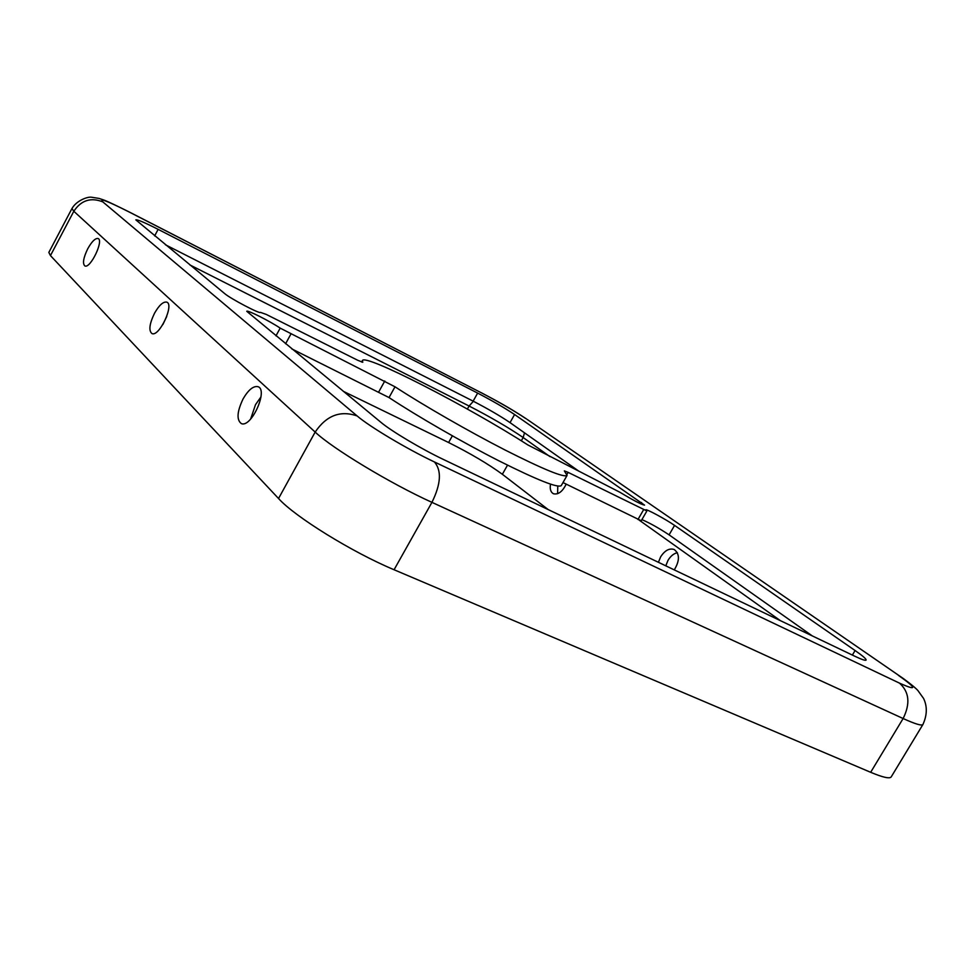 <?xml version="1.0" encoding="UTF-8"?>
<svg xmlns="http://www.w3.org/2000/svg" width="975" height="975" viewBox="0 0 975 975"><rect width="100%" height="100%" fill="white"/><g stroke="black" fill="none" stroke-linecap="round" stroke-linejoin="round"><path stroke-width="1.46" d="M646.425 510.742L568.12 472.363L564.354 470.901L567.072 475.422C563.916 477.787 543.27 469.328 505.148 450.048C468.695 431.352 423.723 405.503 395.009 386.795L280.191 328.124C269.856 321.141 246.858 309.55 246.772 311.317L381.018 422.407C391.304 431.084 421.712 449.17 443.332 459.42L854.417 656.053C861.608 659.478 865.507 660.818 866.105 660.075C866.397 659.027 862.729 655.846 855.087 650.532L674.566 525.403C666.315 519.577 645.718 508.462 645.755 509.852L646.425 510.742M646.766 511.192L641.257 520.747L563.002 482.564M357.776 360.299L362.761 362.273L362.408 360.567C364.711 353.328 468.402 406.733 527.828 444.929L620.051 492.338C632.946 500.163 641.111 504.428 644.548 505.123L514.593 414.521C504.782 407.977 492.472 400.835 477.653 393.096L158.133 229.357C144.641 222.507 137.207 219.351 135.83 219.875L224.652 293.572C230.49 298.679 260.691 314.498 260.471 312.366L266.26 314.425L357.776 360.299M578.455 470.901L510.023 422.614C500.273 415.996 487.975 408.842 473.131 401.139L165.421 244.774M812.285 635.907L669.094 534.861C659.063 528.206 650.008 523.136 641.903 519.626M567.072 475.422L561.259 485.611C557.956 488.256 537.201 480.005 499.017 460.883C462.528 442.321 417.617 416.447 389.025 397.568L291.769 348.879M166.762 316.424L162.874 324.541M260.971 396.935L255.511 404.649L250.636 419.055M548.242 509.608L502.357 474.277C488.268 464.003 470.352 453.412 448.61 442.528L343.273 391.304M525.354 418.275C513.727 410.548 499.224 402.139 481.845 393.047L128.858 211.843C107.53 201.082 98.841 197.754 102.789 201.862C90.748 197.157 81.096 200.302 73.82 211.27L71.955 208.54L48.835 252.428L50.456 255.596L278.533 498.505C294.803 516.701 352.328 552.325 394.071 569.741L870.663 772.297C882.911 777.428 889.761 778.964 891.223 776.88L922.935 724.474C927.188 715.089 927.396 706.412 923.569 698.441L917.902 690.544C914.806 686.936 903.033 678.149 900.571 676.65L527.146 419.396L899.632 676.016M154.525 313.231C159.108 305.224 163.166 301.519 166.688 302.116C174.623 304.298 159.144 337.313 151.942 333.56C148.553 330.647 149.419 323.871 154.525 313.231M243.092 398.872C248.381 389.854 253.329 385.783 257.912 386.673C268.661 389.61 251.233 428.342 241.288 423.564C236.438 419.798 237.047 411.572 243.092 398.872M87.774 248.698C91.821 241.507 95.233 238.119 98.024 238.509C104.13 240.167 90.334 268.978 84.874 265.943C82.387 263.616 83.363 257.863 87.774 248.698M665.779 565.829L668.009 560.357C670.593 556.103 673.713 553.544 677.357 552.679M557.602 493.691L557.773 486.111M658.418 562.307L660.66 556.822C664.792 550.473 669.264 548.011 674.103 549.461C679.794 553.776 679.855 560.588 674.273 569.888M566.183 484.136C562.514 491.632 558.273 494.837 553.459 493.752C550.692 492.265 549.705 489.072 550.509 484.161M50.456 255.596L73.82 211.27L315.169 432.071C332.512 448.549 390.67 483.673 431.937 502.357L903.118 718.526C915.208 724.023 921.814 725.997 922.935 724.474M102.789 201.862L357.167 415.972C340.409 410.109 326.406 415.484 315.169 432.071L278.533 498.505M637.955 519.517L643.488 509.913M566.999 474.325L568.12 472.363M852.369 655.078L855.087 650.532M510.023 422.614L514.593 414.521M473.131 401.139L477.653 393.096M275.974 335.863L280.191 328.124M285.59 343.785L290.83 334.169M357.167 415.972C369.476 426.611 407.392 449.219 434.411 461.943L899.523 683.146C917.402 691.153 917.048 688.557 898.45 675.37M899.523 683.146C909.285 691.884 910.479 703.682 903.118 718.526L870.663 772.297M524.501 432.827L523.161 437.531C508.755 427.696 490.742 417.19 469.097 406.027L467.391 409.073M780.366 620.636L639.039 520.028M549.973 456.629L523.161 437.531L521.296 440.81M128.858 211.843L128.322 211.526C102.022 198.486 104.386 200.375 99.072 198.425L91.357 197.206C87.458 196.609 76.464 200.594 71.955 208.54M452.376 435.825L448.61 442.528M507.524 465.16L502.357 474.277M473.375 401.273L469.097 406.027L189.869 264.92M154.647 235.901L158.133 229.357M434.411 461.943C441.785 470.498 440.968 483.978 431.937 502.357L394.071 569.741M640.782 503.868L641.562 502.527M669.094 534.861L674.566 525.403M378.812 391.779L384.796 380.993M481.845 393.047L128.578 211.648M389.025 397.568L395.009 386.795M362.408 360.567L361.591 362.042M481.443 392.803C496.677 400.896 509.06 407.452 526.366 418.86"/></g></svg>
